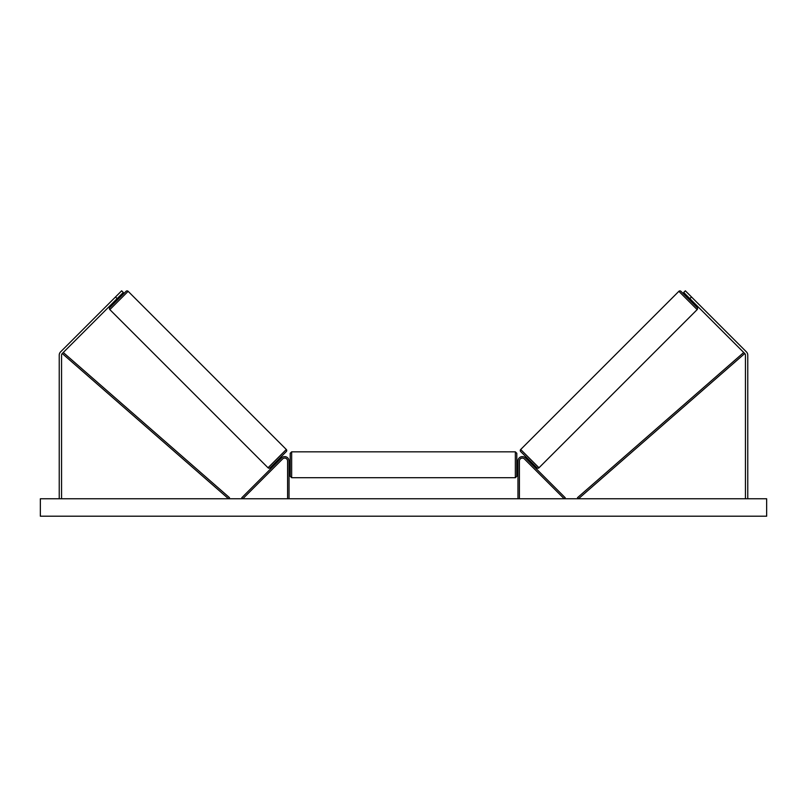 <?xml version="1.0" encoding="UTF-8"?>
<svg xmlns="http://www.w3.org/2000/svg" width="807" height="807" viewBox="0 0 807 807"><rect width="100%" height="100%" fill="white"/><g stroke="black" fill="none" stroke-linecap="round" stroke-linejoin="round"><path stroke-width="1.21" d="M289.037 498.766L289.037 460.999A4.358 4.358 0 0 0 281.593 457.912L241.777 497.737L242.806 498.766L282.621 458.941A2.905 2.905 0 0 1 287.585 460.999L287.585 498.766M117.136 298.61L115.502 296.966L121.655 290.802L123.3 292.447L62.24 353.516A2.32 2.32 0 0 0 61.554 355.161L61.554 498.766M115.502 296.966L60.596 351.872A4.65 4.65 0 0 0 59.234 355.161L59.234 498.766M689.864 298.61L691.498 296.966L685.345 290.802L683.7 292.447L744.76 353.516A2.32 2.32 0 0 1 745.446 355.161L745.446 498.766M691.498 296.966L746.404 351.872A4.65 4.65 0 0 1 747.766 355.161L747.766 498.766M517.963 498.766L517.963 460.999A4.358 4.358 0 0 1 525.407 457.912L565.223 497.737L564.194 498.766L524.379 458.941A2.905 2.905 0 0 0 519.415 460.999L519.415 498.766M291.65 477.704L290.197 476.251L290.197 453.292L291.65 451.839L291.65 477.704L515.35 477.704L515.35 451.839L516.803 453.292L516.803 476.251L515.35 477.704M289.037 466.85L289.037 462.693M517.963 466.85L517.963 462.693M128.131 291.317L109.843 309.606A1.453 1.453 0 0 1 109.843 307.548L126.074 291.317A1.453 1.453 0 0 1 128.131 291.317L286.314 449.499A1.453 1.453 0 0 1 286.314 451.557L270.083 467.788A1.453 1.453 0 0 1 268.025 467.788L286.314 449.499M109.843 309.606L268.025 467.788M115.088 300.668L115.905 301.485M119.194 296.562L120.021 297.38M115.673 300.083L118.609 297.147M276.145 461.725L276.962 462.542M277.547 461.957L280.483 459.022M280.251 457.619L281.068 458.437M766.65 498.766L40.35 498.766L40.35 516.198L766.65 516.198L766.65 498.766M520.686 449.499L678.869 291.317A1.453 1.453 0 0 1 680.926 291.317L697.157 307.548A1.453 1.453 0 0 1 697.157 309.606L538.975 467.788L520.686 449.499A1.453 1.453 0 0 0 520.686 451.557L536.917 467.788A1.453 1.453 0 0 0 538.975 467.788M691.912 300.668L691.095 301.485M687.806 296.562L686.979 297.38M530.855 461.725L530.038 462.542M526.749 457.619L525.932 458.437M529.453 461.957L526.517 459.022M691.327 300.083L688.391 297.147M62.24 353.516L228.532 498.766L229.491 497.667L63.269 352.488M744.76 353.516L578.468 498.766L577.509 497.667L743.731 352.488M678.869 291.317L697.157 309.606M291.65 451.839L515.35 451.839M289.037 461.866L290.197 461.866M516.803 461.866L517.963 461.866M516.803 467.677L517.963 467.677M289.037 467.677L290.197 467.677"/></g></svg>
